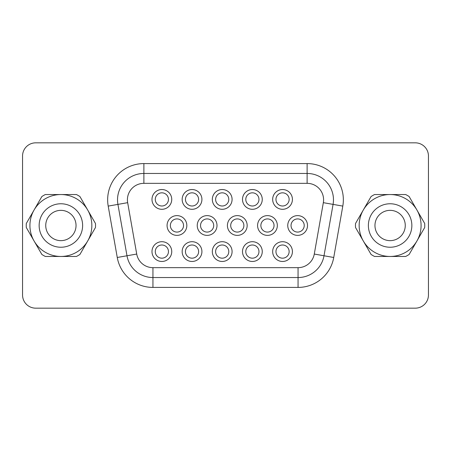 <?xml version="1.0" encoding="UTF-8"?>
<svg xmlns="http://www.w3.org/2000/svg" width="451" height="451" viewBox="0 0 451 451"><rect width="100%" height="100%" fill="white"/><g stroke="black" fill="none" stroke-linecap="round" stroke-linejoin="round"><path stroke-width="0.68" d="M368.377 225.5A21.738 21.738 0 0 1 390.115 203.762A21.738 21.738 0 0 1 411.853 225.5A21.738 21.738 0 0 1 390.115 247.238A21.738 21.738 0 0 1 368.377 225.5M374.961 225.5A15.148 15.148 0 0 1 390.115 210.352A15.148 15.148 0 0 1 405.263 225.5A15.148 15.148 0 0 1 390.115 240.648A15.148 15.148 0 0 1 374.961 225.5M355.467 225.5A34.648 34.648 0 0 1 355.523 223.493L363.303 210.019A30.961 30.961 0 0 1 390.115 194.539L374.555 194.539A34.648 34.648 0 0 0 371.077 196.546L363.303 210.019A30.961 30.961 0 0 0 363.303 240.981L371.077 254.454A34.648 34.648 0 0 0 374.555 256.461L405.669 256.461A34.648 34.648 0 0 0 409.147 254.454L424.701 227.507A34.648 34.648 0 0 0 424.701 223.493L416.927 210.019A30.961 30.961 0 0 1 390.115 256.461A30.961 30.961 0 0 1 363.303 240.981L355.523 227.507A34.648 34.648 0 0 1 355.467 225.5M39.147 225.5A21.738 21.738 0 0 0 60.885 247.238A21.738 21.738 0 0 0 82.623 225.5A21.738 21.738 0 0 0 60.885 203.762A21.738 21.738 0 0 0 39.147 225.5M45.737 225.5A15.148 15.148 0 0 0 60.885 240.648A15.148 15.148 0 0 0 76.039 225.5A15.148 15.148 0 0 0 60.885 210.352A15.148 15.148 0 0 0 45.737 225.5M292.423 251.585A9.883 9.883 0 0 1 282.546 261.467A9.883 9.883 0 0 1 272.663 251.585A9.883 9.883 0 0 1 282.546 241.702A9.883 9.883 0 0 1 292.423 251.585M275.956 251.585A6.585 6.585 0 0 0 282.546 258.175A6.585 6.585 0 0 0 289.13 251.585A6.585 6.585 0 0 0 282.546 245A6.585 6.585 0 0 0 275.956 251.585M262.256 251.585A9.883 9.883 0 0 1 252.374 261.467A9.883 9.883 0 0 1 242.497 251.585A9.883 9.883 0 0 1 252.374 241.702A9.883 9.883 0 0 1 262.256 251.585M245.789 251.585A6.585 6.585 0 0 0 252.374 258.175A6.585 6.585 0 0 0 258.964 251.585A6.585 6.585 0 0 0 252.374 245A6.585 6.585 0 0 0 245.789 251.585M171.746 251.585A9.883 9.883 0 0 1 161.87 261.467A9.883 9.883 0 0 1 151.987 251.585A9.883 9.883 0 0 1 161.87 241.702A9.883 9.883 0 0 1 171.746 251.585M155.279 251.585A6.585 6.585 0 0 0 161.87 258.175A6.585 6.585 0 0 0 168.454 251.585A6.585 6.585 0 0 0 161.87 245A6.585 6.585 0 0 0 155.279 251.585M201.918 251.585A9.883 9.883 0 0 1 192.036 261.467A9.883 9.883 0 0 1 182.159 251.585A9.883 9.883 0 0 1 192.036 241.702A9.883 9.883 0 0 1 201.918 251.585M185.451 251.585A6.585 6.585 0 0 0 192.036 258.175A6.585 6.585 0 0 0 198.626 251.585A6.585 6.585 0 0 0 192.036 245A6.585 6.585 0 0 0 185.451 251.585M292.423 199.415A9.883 9.883 0 0 1 282.546 209.298A9.883 9.883 0 0 1 272.663 199.415A9.883 9.883 0 0 1 282.546 189.533A9.883 9.883 0 0 1 292.423 199.415M275.956 199.415A6.585 6.585 0 0 0 282.546 206A6.585 6.585 0 0 0 289.13 199.415A6.585 6.585 0 0 0 282.546 192.825A6.585 6.585 0 0 0 275.956 199.415M307.509 225.5A9.883 9.883 0 0 1 297.632 235.383A9.883 9.883 0 0 1 287.749 225.5A9.883 9.883 0 0 1 297.632 215.617A9.883 9.883 0 0 1 307.509 225.5M291.042 225.5A6.585 6.585 0 0 0 297.632 232.085A6.585 6.585 0 0 0 304.216 225.5A6.585 6.585 0 0 0 297.632 218.915A6.585 6.585 0 0 0 291.042 225.5M262.256 199.415A9.883 9.883 0 0 1 252.374 209.298A9.883 9.883 0 0 1 242.497 199.415A9.883 9.883 0 0 1 252.374 189.533A9.883 9.883 0 0 1 262.256 199.415M245.789 199.415A6.585 6.585 0 0 0 252.374 206A6.585 6.585 0 0 0 258.964 199.415A6.585 6.585 0 0 0 252.374 192.825A6.585 6.585 0 0 0 245.789 199.415M277.342 225.5A9.883 9.883 0 0 1 267.46 235.383A9.883 9.883 0 0 1 257.577 225.5A9.883 9.883 0 0 1 267.46 215.617A9.883 9.883 0 0 1 277.342 225.5M260.875 225.5A6.585 6.585 0 0 0 267.46 232.085A6.585 6.585 0 0 0 274.045 225.5A6.585 6.585 0 0 0 267.46 218.915A6.585 6.585 0 0 0 260.875 225.5M171.746 199.415A9.883 9.883 0 0 1 161.87 209.298A9.883 9.883 0 0 1 151.987 199.415A9.883 9.883 0 0 1 161.87 189.533A9.883 9.883 0 0 1 171.746 199.415M155.279 199.415A6.585 6.585 0 0 0 161.87 206A6.585 6.585 0 0 0 168.454 199.415A6.585 6.585 0 0 0 161.87 192.825A6.585 6.585 0 0 0 155.279 199.415M186.832 225.5A9.883 9.883 0 0 1 176.955 235.383A9.883 9.883 0 0 1 167.073 225.5A9.883 9.883 0 0 1 176.955 215.617A9.883 9.883 0 0 1 186.832 225.5M170.365 225.5A6.585 6.585 0 0 0 176.955 232.085A6.585 6.585 0 0 0 183.54 225.5A6.585 6.585 0 0 0 176.955 218.915A6.585 6.585 0 0 0 170.365 225.5M201.918 199.415A9.883 9.883 0 0 1 192.036 209.298A9.883 9.883 0 0 1 182.159 199.415A9.883 9.883 0 0 1 192.036 189.533A9.883 9.883 0 0 1 201.918 199.415M185.451 199.415A6.585 6.585 0 0 0 192.036 206A6.585 6.585 0 0 0 198.626 199.415A6.585 6.585 0 0 0 192.036 192.825A6.585 6.585 0 0 0 185.451 199.415M217.004 225.5A9.883 9.883 0 0 1 207.122 235.383A9.883 9.883 0 0 1 197.239 225.5A9.883 9.883 0 0 1 207.122 215.617A9.883 9.883 0 0 1 217.004 225.5M200.537 225.5A6.585 6.585 0 0 0 207.122 232.085A6.585 6.585 0 0 0 213.706 225.5A6.585 6.585 0 0 0 207.122 218.915A6.585 6.585 0 0 0 200.537 225.5M232.085 251.585A9.883 9.883 0 0 1 222.208 261.467A9.883 9.883 0 0 1 212.325 251.585A9.883 9.883 0 0 1 222.208 241.702A9.883 9.883 0 0 1 232.085 251.585M215.617 251.585A6.585 6.585 0 0 0 222.208 258.175A6.585 6.585 0 0 0 228.792 251.585A6.585 6.585 0 0 0 222.208 245A6.585 6.585 0 0 0 215.617 251.585M232.085 199.415A9.883 9.883 0 0 1 222.208 209.298A9.883 9.883 0 0 1 212.325 199.415A9.883 9.883 0 0 1 222.208 189.533A9.883 9.883 0 0 1 232.085 199.415M215.617 199.415A6.585 6.585 0 0 0 222.208 206A6.585 6.585 0 0 0 228.792 199.415A6.585 6.585 0 0 0 222.208 192.825A6.585 6.585 0 0 0 215.617 199.415M247.171 225.5A9.883 9.883 0 0 1 237.294 235.383A9.883 9.883 0 0 1 227.411 225.5A9.883 9.883 0 0 1 237.294 215.617A9.883 9.883 0 0 1 247.171 225.5M230.703 225.5A6.585 6.585 0 0 0 237.294 232.085A6.585 6.585 0 0 0 243.878 225.5A6.585 6.585 0 0 0 237.294 218.915A6.585 6.585 0 0 0 230.703 225.5M333.469 199.81A26.35 26.35 0 0 1 333.069 204.388L324.01 255.768A26.35 26.35 0 0 1 298.06 277.54L152.94 277.54A26.35 26.35 0 0 1 126.99 255.768L117.931 204.388A26.35 26.35 0 0 1 143.88 173.46L307.12 173.46A26.35 26.35 0 0 1 333.469 199.81A26.35 26.35 0 0 0 307.12 173.46L307.12 183.343L143.88 183.343A16.467 16.467 0 0 0 127.661 202.668L136.721 254.048A16.467 16.467 0 0 0 152.94 267.657L298.06 267.657A16.467 16.467 0 0 0 314.279 254.048L323.339 202.668A16.467 16.467 0 0 0 307.12 183.343M95.477 227.507A34.648 34.648 0 0 0 95.477 223.493L87.697 210.019A30.961 30.961 0 0 0 34.073 210.019L41.853 196.546A34.648 34.648 0 0 1 45.331 194.539L76.444 194.539A34.648 34.648 0 0 1 79.923 196.546L87.697 210.019A30.961 30.961 0 0 1 87.697 240.981L79.923 254.454A34.648 34.648 0 0 1 76.444 256.461L45.331 256.461A34.648 34.648 0 0 1 41.853 254.454L26.299 227.507A34.648 34.648 0 0 1 26.299 223.493L34.073 210.019A30.961 30.961 0 0 0 60.885 256.461A30.961 30.961 0 0 0 87.697 240.981L95.477 227.507M405.669 194.539A34.648 34.648 0 0 1 409.147 196.546L416.927 210.019A30.961 30.961 0 0 0 390.115 194.539L405.669 194.539M35.725 142.832A13.175 13.175 0 0 0 22.55 156.007L22.55 294.993A13.175 13.175 0 0 0 35.725 308.168L415.275 308.168A13.175 13.175 0 0 0 428.45 294.993L428.45 156.007A13.175 13.175 0 0 0 415.275 142.832L35.725 142.832M323.339 202.668L342.799 206.101L333.74 257.482A36.227 36.227 0 0 1 298.06 287.417L152.94 287.417A36.227 36.227 0 0 1 117.26 257.482L108.201 206.101A36.227 36.227 0 0 1 143.88 163.583L143.88 183.343M108.201 206.101L117.931 204.388A26.35 26.35 0 0 1 143.88 173.46M143.88 163.583L307.12 163.583A36.227 36.227 0 0 1 342.799 206.101M152.94 267.657L152.94 277.54A26.35 26.35 0 0 1 126.99 255.768L136.721 254.048M314.279 254.048L324.01 255.768A26.35 26.35 0 0 1 298.06 277.54L298.06 287.417M152.94 277.54L152.94 287.417M117.26 257.482L126.99 255.768M324.01 255.768L333.74 257.482M307.12 163.583L307.12 173.46M298.06 267.657L298.06 277.54M117.931 204.388L127.661 202.668"/></g></svg>
